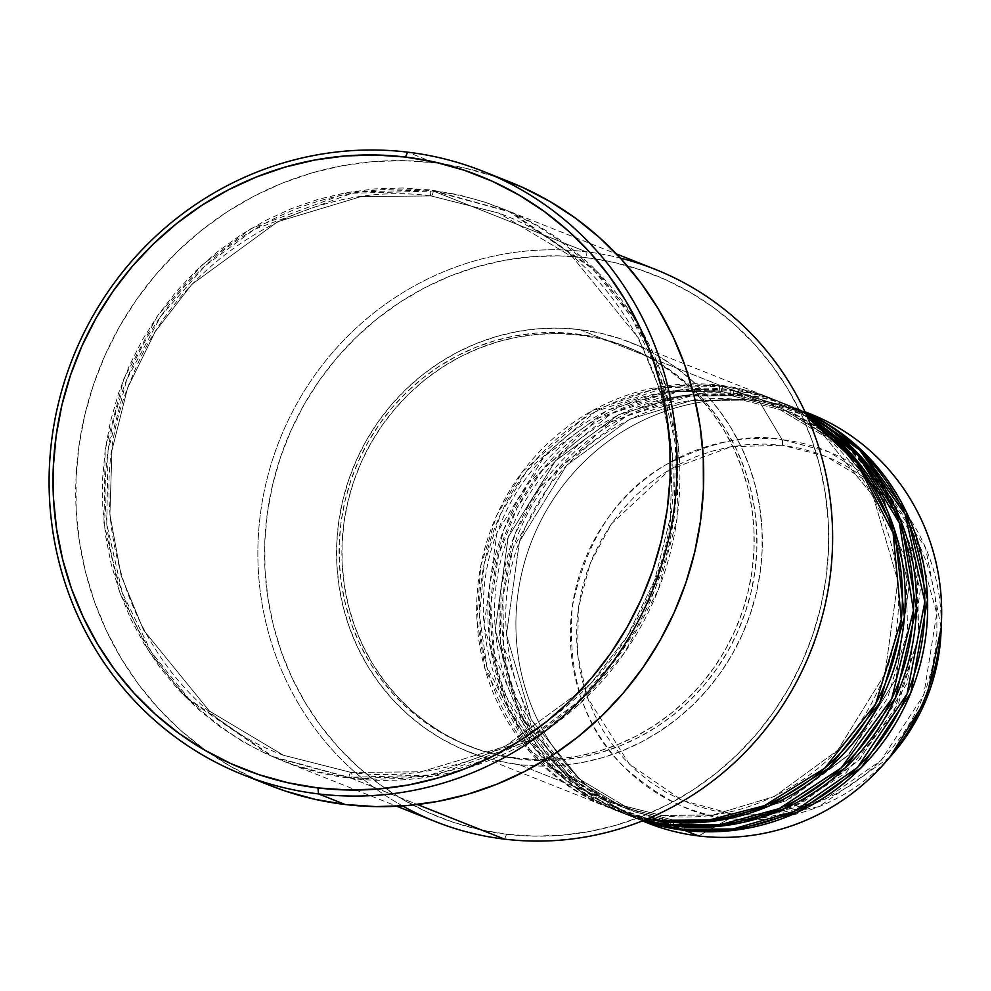 <?xml version="1.0" encoding="UTF-8"?>
<svg xmlns="http://www.w3.org/2000/svg" width="991" height="991" viewBox="0 0 991 991"><rect width="100%" height="100%" fill="white"/><g stroke="black" fill="none" stroke-linecap="round" stroke-linejoin="round"><path stroke-width="0.74" stroke-dasharray="4.96 3.72" d="M746.483 819.805L729.475 818.591A5.5 1.462 96.8 0 0 731.247 813.747L738.629 814.478M744.216 814.813L763.925 814.577M771.791 813.859L825.23 799.155L880.962 760.518L923.773 694.864L936.755 613.367L916.006 538.125L873.789 485.231L825.998 456.417L782.37 445.293A5.5 1.462 96.8 0 0 782.06 439.62L828.848 451.834L879.921 484.054M884.951 488.749L925.544 547.775L941.153 627.774M889.67 757.322L819 806.624L753.371 819.842M720.395 391.234A5.5 1.462 -83.2 0 1 719.739 385.239L661.319 386.577L591.231 411.327L522.629 471.53L496.64 515.543L480.722 566.059L476.906 619.041L485.256 669.941L529.566 751.624L589.967 799.031L647.953 818.64A220.138 211.715 -68.3 0 1 608.251 807.368A220.138 211.715 -68.3 0 1 484.215 550.674A220.138 211.715 -68.3 0 1 719.739 385.239L579.636 329.557A220.138 211.715 111.7 0 1 630.747 342.527A220.138 211.715 111.7 0 1 754.783 599.233A220.138 211.715 111.7 0 1 519.259 764.656L651.384 817.166L519.259 764.656L540.058 766.08L560.943 765.399L581.729 762.612L602.194 757.756L622.162 750.868L641.425 742.011L659.795 731.284L677.113 718.785L693.192 704.626L707.896 688.956L721.064 671.923L732.584 653.676L742.333 634.413L750.237 614.296L756.207 593.547L760.171 572.34L762.116 550.897L762.017 529.417L759.862 508.11L755.687 487.176L749.518 466.811L741.429 447.226L731.494 428.608L719.8 411.129L706.472 394.951L691.619 380.247L675.404 367.141L657.974 355.781L639.505 346.255L620.168 338.662L600.137 333.075L579.636 329.557L558.825 328.132L537.94 328.814L517.153 331.601L496.689 336.457L476.733 343.344L457.47 352.201L439.087 362.929L421.782 375.428L405.691 389.587L390.999 405.257L377.819 422.29L366.298 440.537L356.549 459.799L348.646 479.904L342.688 500.666L338.711 521.861L336.767 543.316L336.866 564.796L339.021 586.102L343.196 607.037L349.365 627.402L357.454 646.987L367.401 665.605L379.082 683.084L392.424 699.262L407.264 713.966L423.479 727.072L440.908 738.431L459.378 747.957L478.727 755.551L498.746 761.138L519.259 764.656A220.138 211.715 111.7 0 1 468.136 751.673A220.138 211.715 111.7 0 1 344.112 494.98A220.138 211.715 111.7 0 1 579.636 329.557L719.739 385.239A5.5 1.462 96.8 0 0 720.395 391.234L668.925 391.705L607.446 410.224L544.319 456.318L497.011 532.638L484.029 625.717L508.829 710.745L557.276 770.317L611.682 802.809L557.276 770.317L508.829 710.745L484.029 625.717L497.011 532.638L544.319 456.318L607.446 410.224L668.925 391.705L720.395 391.234A5.5 1.462 96.8 0 0 720.494 391.259A5.5 1.462 -83.2 0 1 720.395 391.234L770.23 403.882L720.395 391.234M659.374 820.337A5.5 1.462 -83.2 0 1 661.418 815.432A5.5 1.462 -83.2 0 1 661.53 815.457L611.682 802.809L661.53 815.457A5.5 1.462 -83.2 0 1 662.174 821.452A5.5 1.462 96.8 0 0 661.53 815.457L712.987 814.986L774.467 796.467L837.606 750.373L884.901 674.053L897.883 580.974L873.083 495.946L824.648 436.374L770.23 403.882L824.648 436.374L873.083 495.946L897.883 580.974L884.901 674.053L837.606 750.373L774.467 796.467L712.987 814.986L661.53 815.457A5.5 1.462 96.8 0 0 661.418 815.432A5.5 1.462 96.8 0 0 659.374 820.337M611.051 808.483A220.138 211.715 111.7 0 0 646.974 819.049L589.013 798.151L529.429 749.295L486.878 666.794L479.557 616.006L484.252 563.507L500.765 513.734L527.014 470.564L595.306 411.723L664.688 387.592L722.55 386.354A5.5 1.462 -83.2 0 1 720.494 391.259A5.5 1.462 96.8 0 0 722.55 386.354A220.138 211.715 111.7 0 1 773.661 399.336A220.138 211.715 111.7 0 1 807.033 416.294L722.55 386.354L730.949 389.698L670.734 391.334L598.477 418.066L529.033 482.592L503.948 529.231L490.037 582.002L489.083 636.333L500.616 687.345L550.178 766.142L612.785 809.028L670.573 824.797A5.5 1.462 -83.2 0 1 672.629 819.879A5.5 1.462 -83.2 0 1 672.728 819.916L622.893 807.256L568.475 774.764L520.04 715.205L495.24 630.165L508.222 537.097L555.517 460.778L618.657 414.684L680.136 396.152L731.593 395.694A5.5 1.462 -83.2 0 1 730.949 389.698L722.55 386.354A220.138 211.715 111.7 0 0 487.027 551.776A220.138 211.715 111.7 0 0 611.051 808.483L619.462 811.815A220.138 211.715 -68.3 0 0 644.695 819.991M619.462 811.815A220.138 211.715 -68.3 0 1 495.426 555.121A220.138 211.715 -68.3 0 1 730.949 389.698L806.03 414.052A220.138 211.715 -68.3 0 0 782.072 402.668A220.138 211.715 -68.3 0 0 730.949 389.698A5.5 1.462 96.8 0 0 731.593 395.694A5.5 1.462 96.8 0 0 731.705 395.719A5.5 1.462 96.8 0 0 733.749 390.813L742.16 394.145L805.237 412.33A220.138 211.715 -68.3 0 0 793.271 407.128A220.138 211.715 -68.3 0 0 742.16 394.145L681.944 395.781L609.688 422.513L540.244 487.052L515.159 533.691L501.235 586.461L500.294 640.781L511.827 691.805L561.389 770.589L623.983 813.475L681.783 829.244A5.5 1.462 -83.2 0 1 683.827 824.339A5.5 1.462 -83.2 0 1 683.939 824.363L634.104 811.716L579.685 779.223L531.25 719.664L506.451 634.624L519.433 541.544L566.728 465.225L629.867 419.143L691.346 400.612L742.804 400.141A5.5 1.462 -83.2 0 1 742.16 394.145L733.749 390.813A220.138 211.715 111.7 0 0 498.225 556.236A220.138 211.715 111.7 0 0 622.261 812.93A220.138 211.715 111.7 0 0 644.125 820.214L586.573 794.485L530.42 740.5L494.521 655.485L490.855 605.365L498.609 554.824L517.104 507.863L544.084 467.727L611.113 413.705L677.955 391.73L733.749 390.813A5.5 1.462 -83.2 0 1 731.705 395.719A5.5 1.462 -83.2 0 1 731.593 395.694L781.441 408.342L835.847 440.834L884.294 500.393L909.094 585.433L896.112 678.513L848.804 754.832L785.677 800.914L724.198 819.446L672.728 819.916A5.5 1.462 -83.2 0 1 673.385 825.912A5.5 1.462 96.8 0 0 672.728 819.916L724.198 819.446L785.677 800.914L848.804 754.832L896.112 678.513L909.094 585.433L884.294 500.393L835.847 440.834L781.441 408.342L731.593 395.694L680.136 396.152L618.657 414.684L555.517 460.778L508.222 537.097L495.24 630.165L520.04 715.205L568.475 774.764L622.893 807.256L672.728 819.916A5.5 1.462 96.8 0 0 672.629 819.879A5.5 1.462 96.8 0 0 670.573 824.797M941.004 632.692A191.734 184.4 -68.3 0 0 782.06 439.62L758.97 400.835L744.959 395.26A220.138 211.715 111.7 0 0 509.436 560.695A220.138 211.715 111.7 0 0 633.472 817.389A220.138 211.715 111.7 0 0 642.688 820.796L585.978 790.669L533.406 732.436L503.552 645.897L502.97 596.706L513.152 548.097L560.547 466.154L626.3 416.121L690.938 395.917L744.959 395.26A5.5 1.462 -83.2 0 1 742.916 400.178A5.5 1.462 -83.2 0 1 742.804 400.141L691.346 400.612L629.867 419.143L566.728 465.225L519.433 541.544L506.451 634.624L531.25 719.664L579.685 779.223L634.104 811.716L683.939 824.363A5.5 1.462 -83.2 0 1 684.583 830.359A5.5 1.462 96.8 0 0 683.939 824.363L708.961 825.788M655.001 269.255A297.189 285.817 -68.3 0 0 585.991 251.739L586.635 257.734A291.676 280.527 -68.3 0 0 267.421 512.545A291.676 280.527 -68.3 0 0 506.649 834.249L479.471 829.578L452.937 822.183L427.307 812.125L402.829 799.502L379.739 784.438L358.259 767.084L338.588 747.598L320.923 726.168L305.426 703.003L292.258 678.327L281.531 652.375L273.367 625.408L267.83 597.66L264.981 569.429L264.845 540.962L267.421 512.545L272.686 484.45L280.589 456.962L291.057 430.317L303.977 404.786L319.251 380.618L336.705 358.036L356.178 337.274L377.484 318.52L400.426 301.958L424.767 287.737L450.298 276.006L476.745 266.889L503.862 260.447L531.399 256.756L559.073 255.851L586.635 257.734L613.813 262.404L640.347 269.8L665.977 279.858L690.454 292.481L713.545 307.544L735.025 324.899L754.696 344.385L772.361 365.815L787.857 388.98L801.025 413.656L811.753 439.608L819.916 466.575L825.453 494.323L828.303 522.554L828.439 551.021L825.862 579.438L820.598 607.533L812.694 635.033L802.227 661.666L789.307 687.197L774.033 711.365L756.579 733.947L737.106 754.708L715.799 773.463L692.858 790.025L668.516 804.246L642.986 815.977L616.538 825.094L589.422 831.536L561.885 835.227L534.199 836.131L506.649 834.249L504.493 839.129L506.649 834.249A291.676 280.527 -68.3 0 0 825.862 579.438A291.676 280.527 -68.3 0 0 586.635 257.734L585.991 251.739A297.189 285.817 111.7 0 1 620.292 258.069M431.11 195.933A5.5 1.462 -83.2 0 1 430.466 189.938L349.179 192.143L251.627 228.227L202.176 264.845L157.879 315.349L124.011 378.302L105.232 449.555L103.944 522.889L119.515 591.763L148.576 651.062L186.419 698.135L270.939 756.034L348.968 777.316A5.5 1.462 -83.2 0 1 351.012 772.41A5.5 1.462 -83.2 0 1 351.124 772.435L283.389 755.241L209.435 711.092L143.608 630.14L121.162 575.721L109.902 514.577L111.933 450.509L127.554 388.088L155.203 331.663L191.833 284.38L277.629 221.736L361.182 196.565L431.11 195.933L361.182 196.565L277.629 221.736L191.833 284.38L155.203 331.663L127.554 388.088L111.933 450.509L109.902 514.577L121.162 575.721L143.608 630.14L209.435 711.092L283.389 755.241L351.124 772.435A5.5 1.462 -83.2 0 1 351.768 778.43L273.739 757.136L189.219 699.25L151.375 652.177L122.327 592.878L106.755 524.004L108.031 450.67L126.811 379.417L160.678 316.463L204.976 265.96L254.427 229.342L351.978 193.257L433.265 191.052A5.5 1.462 -83.2 0 1 431.221 195.958A5.5 1.462 -83.2 0 1 431.11 195.933A5.5 1.462 96.8 0 0 431.221 195.958A5.5 1.462 96.8 0 0 433.265 191.052A297.189 285.817 111.7 0 1 502.276 208.568A297.189 285.817 111.7 0 1 669.718 555.109A297.189 285.817 111.7 0 1 351.768 778.43L417.422 804.519L351.768 778.43A297.189 285.817 111.7 0 1 282.757 760.915A297.189 285.817 111.7 0 1 115.315 414.374A297.189 285.817 111.7 0 1 433.265 191.052L585.991 251.739L433.265 191.052L511.294 212.334L595.814 270.233L633.658 317.306L662.719 376.592L678.29 445.467L677.002 518.813L658.222 590.054L624.355 653.007L580.057 703.523L530.606 740.141L433.055 776.226L351.768 778.43A5.5 1.462 96.8 0 0 351.124 772.435L421.051 771.803L504.605 746.632L590.401 683.988L627.03 636.705L654.679 580.28L670.312 517.847L672.332 453.779L661.071 392.647L638.625 338.228L572.798 257.276L498.845 213.127L431.11 195.933L498.845 213.127L572.798 257.276L638.625 338.228L661.071 392.647L672.332 453.779L670.312 517.847L654.679 580.28L627.03 636.705L590.401 683.988L504.605 746.632L421.051 771.803L351.124 772.435A5.5 1.462 96.8 0 0 351.012 772.41A5.5 1.462 96.8 0 0 348.968 777.316L377.038 779.248L405.245 778.319L433.302 774.566L460.939 768L487.882 758.697L513.883 746.756L538.695 732.262L562.058 715.391L583.773 696.277L603.618 675.119L621.407 652.115L636.953 627.501L650.121 601.487L660.786 574.346L668.838 546.326L674.202 517.698L676.828 488.749L676.692 459.75L673.781 430.974L668.145 402.718L659.82 375.23L648.907 348.795L635.479 323.648L619.697 300.05L601.698 278.211L581.655 258.366L559.766 240.677L536.23 225.329L511.294 212.47L485.181 202.226L458.152 194.694L430.466 189.938L402.383 188.005L374.189 188.934L346.132 192.688L318.495 199.253L291.552 208.556L265.551 220.498L240.739 234.978L217.363 251.863L195.661 270.977L175.816 292.134L158.027 315.126L142.481 339.752L129.313 365.766L118.647 392.907L110.596 420.927L105.232 449.555L102.606 478.504L102.742 507.503L105.653 536.267L111.289 564.536L119.614 592.023L130.527 618.458L143.955 643.605L159.737 667.203L177.736 689.03L197.779 708.887L219.668 726.576L243.191 741.925L268.14 754.783L294.24 765.027L321.27 772.559L348.968 777.316L430.255 775.111L527.807 739.026L577.258 702.408L621.555 651.892L655.423 588.939L674.202 517.698L675.478 444.364L659.919 375.49L630.858 316.191L593.014 269.118L508.494 211.219L430.466 189.938A5.5 1.462 96.8 0 0 431.11 195.933M807.467 417.261A220.138 211.715 -68.3 0 0 770.862 398.221A220.138 211.715 -68.3 0 0 719.739 385.239L761.497 394.765L807.467 417.261M517.203 758.103L520.015 759.217A214.638 206.425 -68.3 0 0 749.642 597.92A214.638 206.425 -68.3 0 0 628.715 347.643A214.638 206.425 -68.3 0 0 578.88 334.995L576.068 333.88A214.638 206.425 111.7 0 1 625.916 346.528A214.638 206.425 111.7 0 1 746.842 596.805A214.638 206.425 111.7 0 1 517.203 758.103L537.494 759.49L557.859 758.821L578.125 756.108L598.081 751.376L617.542 744.662L636.321 736.028L654.233 725.573L671.118 713.371L686.8 699.572L701.133 684.298L713.966 667.686L725.201 649.898L734.715 631.118L742.42 611.509L748.23 591.268L752.107 570.605L754.002 549.695L753.903 528.748L751.797 507.974L747.734 487.56L741.714 467.702L733.836 448.613L724.136 430.453L712.74 413.408L699.733 397.639L685.264 383.306L669.458 370.523L652.462 359.448L634.451 350.157L615.597 342.762L596.074 337.312L576.068 333.88L555.79 332.493L535.425 333.162L515.159 335.875L495.203 340.607L475.742 347.333L456.962 355.955L439.05 366.422L422.166 378.612L406.483 392.411L392.151 407.685L379.318 424.297L368.082 442.085L358.569 460.865L350.864 480.474L345.054 500.715L341.177 521.377L339.281 542.288L339.38 563.235L341.486 584.009L345.549 604.423L351.57 624.28L359.448 643.37L369.147 661.53L380.544 678.575L393.551 694.344L408.019 708.689L423.826 721.46L440.822 732.535L458.833 741.825L477.687 749.221L497.209 754.671L517.203 758.103A214.638 206.425 111.7 0 1 467.368 745.455A214.638 206.425 111.7 0 1 346.441 495.178A214.638 206.425 111.7 0 1 576.068 333.88L578.88 334.995A214.638 206.425 -68.3 0 0 349.241 496.293A214.638 206.425 -68.3 0 0 470.168 746.57A214.638 206.425 -68.3 0 0 520.015 759.217L517.203 758.103M509.634 181.886A324.701 312.276 -68.3 0 0 434.244 162.747L407.623 152.156L434.244 162.747A324.701 312.276 -68.3 0 0 86.849 406.744A324.701 312.276 -68.3 0 0 269.8 785.368M810.093 413.804A220.138 211.715 -68.3 0 0 758.97 400.835L782.06 439.62A191.734 184.4 -68.3 0 0 572.228 607.124A191.734 184.4 -68.3 0 0 729.475 818.591L698.605 835.933L729.475 818.591A191.734 184.4 -68.3 0 0 892.928 753.643M736.474 823.756L789.889 808.569L845.769 773.005L893.3 713.731L918.942 636.148L914.792 555.158L884.641 486.953L840.157 439.756L792.651 412.801L742.804 400.141A5.5 1.462 96.8 0 0 742.916 400.178A5.5 1.462 96.8 0 0 744.959 395.26L758.97 400.835A220.138 211.715 111.7 0 1 805.026 411.872M744.959 395.26A220.138 211.715 111.7 0 1 796.083 408.242A220.138 211.715 111.7 0 1 805.126 412.083L744.959 395.26M733.749 390.813A220.138 211.715 111.7 0 1 784.872 403.783A220.138 211.715 111.7 0 1 805.77 413.495L733.749 390.813M709.445 825.751L683.84 824.339A5.5 1.462 96.8 0 1 683.939 824.363L735.396 823.905L796.875 805.373L860.015 759.279L907.31 682.96L920.305 589.893L895.505 504.853L847.057 445.293L792.651 412.801L742.804 400.141A5.5 1.462 96.8 0 1 742.16 394.145A220.138 211.715 -68.3 0 0 506.636 559.581A220.138 211.715 -68.3 0 0 630.672 816.274A220.138 211.715 -68.3 0 0 642.936 820.697M642.465 820.882A220.138 211.715 111.7 0 1 524.189 563.532A220.138 211.715 111.7 0 1 758.97 400.835A220.138 211.715 -68.3 0 0 523.446 566.257A220.138 211.715 -68.3 0 0 647.482 822.951M731.247 813.747L748.862 814.961L766.551 814.379L784.154 812.013L801.484 807.9L818.393 802.066L834.695 794.571L850.266 785.491L864.92 774.9L878.546 762.909L890.983 749.642L902.144 735.211L911.906 719.763L920.156 703.449L926.845 686.429L931.899 668.851L935.269 650.889L936.916 632.729L936.829 614.544L935.008 596.495L931.466 578.769L926.251 561.525L919.4 544.939L910.977 529.169L901.079 514.366L889.782 500.666L877.208 488.216L863.483 477.117L848.717 467.492L833.072 459.428L816.695 452.998L799.737 448.266L782.37 445.293L764.755 444.079L747.065 444.662L729.475 447.015L712.133 451.128L695.236 456.962L678.922 464.457L663.363 473.549L648.696 484.128L635.082 496.119L622.633 509.399L611.472 523.818L601.723 539.265L593.46 555.579L586.771 572.612L581.717 590.19L578.348 608.14L576.7 626.3L576.799 644.497L578.62 662.545L582.151 680.272L587.378 697.515L594.228 714.102L602.639 729.872L612.549 744.675L623.835 758.375L636.408 770.825L650.146 781.924L664.899 791.549L680.544 799.613L696.921 806.042L713.879 810.762L731.247 813.747A5.5 1.462 -83.2 0 1 729.475 818.591C697.23 817.29 662.273 800.27 624.615 767.505C584.628 729.265 567.174 675.8 572.228 607.124C586.077 539.5 617.566 491.895 666.683 464.333C712.046 441.503 750.509 433.278 782.06 439.62A5.5 1.462 -83.2 0 1 782.37 445.293L731.383 446.668L670.189 469.313L611.373 523.966L590.14 563.458L578.348 608.14L577.555 654.147L587.316 697.354L629.285 764.073L682.303 800.394L731.247 813.747M269.453 785.231L256.88 779.88L229.627 765.832L203.923 749.072L180.003 729.748L158.114 708.057L138.443 684.199L121.199 658.408L106.532 630.945L94.603 602.057L85.511 572.03L79.342 541.148L76.171 509.708L76.022 478.034L78.884 446.396L84.743 415.13L93.55 384.508L105.195 354.852L119.589 326.435L136.572 299.53L156.008 274.396L177.686 251.28L201.408 230.407L226.951 211.963L254.055 196.131L282.46 183.087L311.905 172.917L342.093 165.757L372.752 161.644L403.56 160.641L434.244 162.747L464.494 167.937L496.206 176.906M402.557 805.918A297.189 285.817 111.7 0 1 273.442 456.901A297.189 285.817 111.7 0 1 585.991 251.739A297.189 285.817 -68.3 0 0 268.041 475.073A297.189 285.817 -68.3 0 0 435.483 821.613M578.88 334.995L598.874 338.426L618.396 343.877L637.25 351.272L655.262 360.563L672.257 371.637L688.064 384.409L702.545 398.754L715.539 414.523L726.936 431.568L736.635 449.728L744.526 468.817L750.534 488.674L754.609 509.077L756.703 529.863L756.802 550.81L754.907 571.72L751.029 592.383L745.22 612.624L737.515 632.233L728.001 651.013L716.778 668.801L703.932 685.413L689.6 700.687L673.917 714.486L657.033 726.676L639.121 737.143L620.341 745.765L600.88 752.491L580.924 757.223L560.658 759.936L540.293 760.605L520.015 759.217L500.009 755.786L480.499 750.336L461.633 742.94L443.621 733.65L426.625 722.575L410.819 709.791L396.35 695.459L383.344 679.69L371.947 662.645L362.26 644.484L354.369 625.395L348.361 605.538L344.286 585.124L342.18 564.35L342.081 543.402L343.976 522.492L347.853 501.83L353.676 481.589L361.368 461.979L370.882 443.2L382.117 425.412L394.963 408.8L409.295 393.526L424.966 379.714L441.85 367.525L459.762 357.07L478.542 348.436L498.002 341.722L517.971 336.99L538.224 334.277L558.602 333.608L578.88 334.995M737.626 823.533L802.859 802.252L858.516 760.592L898.602 702.991L918.806 635.64L916.948 565.799L893.25 500.95L850.278 448.068L792.651 412.801L742.903 400.166C652.437 387.741 556.818 445.863 522.418 534.409C476.237 640.26 530.086 773.637 634.104 811.716L683.84 824.339A5.5 1.462 96.8 0 0 681.783 829.244M661.418 815.432L611.682 802.809C507.665 764.718 453.828 631.341 500.009 525.503C534.397 436.957 630.028 378.835 720.494 391.259L770.23 403.882C879.104 443.411 931.627 587.031 876.106 694.233C838.064 775.792 747.177 827.027 661.418 815.432M698.234 821.304L672.629 819.891L622.893 807.256C518.875 769.177 465.027 635.801 511.207 529.95C545.607 441.404 641.239 383.294 731.705 395.719L781.441 408.342L839.067 443.621L882.04 496.503L905.737 561.34L907.595 631.193L887.391 698.531L847.305 756.133L791.648 797.805L726.415 819.074M351.025 772.41L283.389 755.241C141.948 703.449 68.8 522.17 131.543 378.364C178.281 258.056 308.213 179.061 431.221 195.958L498.845 213.127C646.888 266.876 718.24 462.066 642.812 607.718C591.119 718.537 467.616 788.167 351.025 772.41M773.661 399.336L782.072 402.668M630.747 342.527L770.862 398.221M625.916 346.528L628.715 347.643M502.276 208.568L616.39 253.919M796.083 408.242L804.977 411.773M784.872 403.783L793.271 407.128M622.261 812.93L630.672 816.274M633.472 817.389L642.366 820.92M282.757 760.915L396.871 806.265M467.368 745.455L470.168 746.57M468.136 751.673L608.251 807.368"/><path stroke-width="1.49" d="M738.629 814.478L744.216 814.813M763.925 814.577L771.791 813.859M879.921 484.054L884.951 488.749M941.153 627.774L926.498 698.791L889.67 757.322M753.371 819.842L746.483 819.805M647.953 818.64L659.374 820.337A220.138 211.715 -68.3 0 0 888.444 675.391A220.138 211.715 -68.3 0 0 807.467 417.261L857.029 463.032L893.102 533.059L901.302 619.536L875.66 703.969L824.698 768.236L764.383 805.683L707.376 820.461L659.374 820.337L651.384 817.166L659.374 820.337A220.138 211.715 -68.3 0 1 647.953 818.64M662.174 821.452L646.974 819.049A220.138 211.715 111.7 0 0 662.174 821.452L670.573 824.797A220.138 211.715 -68.3 0 0 902.182 672.592A220.138 211.715 -68.3 0 0 806.03 414.052L858.256 455.6L899.394 523.013L913.467 610.357L891.665 698.89L841.21 767.901L779.285 808.569L720.209 824.723L670.573 824.797L662.174 821.452A220.138 211.715 111.7 0 0 891.925 674.623A220.138 211.715 111.7 0 0 807.033 416.294L857.339 461.001L894.737 530.408L904.424 617.17L879.723 702.681L828.86 768.149L768.124 806.414L710.584 821.527L662.174 821.452M673.385 825.912L644.125 820.214A220.138 211.715 111.7 0 0 673.385 825.912L681.783 829.244A220.138 211.715 -68.3 0 0 915.486 670.35A220.138 211.715 -68.3 0 0 805.237 412.33L859.482 449.79L905.08 514.23L924.826 601.81L907.062 693.96L857.413 767.554L794.039 811.456L732.981 828.984L681.783 829.244L673.385 825.912A220.138 211.715 111.7 0 0 905.539 671.985A220.138 211.715 111.7 0 0 805.77 413.495L858.565 454.014L900.869 520.709L916.378 608.164L895.567 697.639L845.298 767.814L782.989 809.3L723.405 825.788L673.385 825.912M805.026 411.872A220.138 211.715 111.7 0 1 941.45 622.497A220.138 211.715 111.7 0 1 886.264 761.361A220.138 211.715 111.7 0 1 698.605 835.933L684.583 830.359L736.164 830.049L797.705 812.162L861.427 767.468L910.828 692.734L927.539 599.753L906.418 512.211L859.792 448.539L805.126 412.083A220.138 211.715 111.7 0 1 918.756 669.854A220.138 211.715 111.7 0 1 684.583 830.359L642.688 820.796A220.138 211.715 111.7 0 0 684.583 830.359L698.605 835.933A220.138 211.715 -68.3 0 0 934.129 670.498A220.138 211.715 -68.3 0 0 810.093 413.804L804.977 411.773M620.292 258.069A297.189 285.817 111.7 0 1 826.717 597.338A297.189 285.817 111.7 0 1 504.493 839.129A297.189 285.817 -68.3 0 0 822.443 615.795A297.189 285.817 -68.3 0 0 655.001 269.255L616.39 253.919M243.179 774.789L269.8 785.368A324.701 312.276 -68.3 0 0 345.19 804.506L318.569 793.927A324.701 312.276 111.7 0 1 243.179 774.789A324.701 312.276 111.7 0 1 60.228 396.165A324.701 312.276 111.7 0 1 407.623 152.156L405.468 157.049A319.201 306.987 111.7 0 1 667.253 509.089A319.201 306.987 111.7 0 1 317.925 787.932L318.569 793.927A324.701 312.276 -68.3 0 0 673.93 510.278A324.701 312.276 -68.3 0 0 407.623 152.156A324.701 312.276 111.7 0 1 483.013 171.294A324.701 312.276 111.7 0 1 665.964 549.931A324.701 312.276 111.7 0 1 318.569 793.927L345.19 804.506A324.701 312.276 -68.3 0 0 692.585 560.51A324.701 312.276 -68.3 0 0 509.634 181.886L483.013 171.294M417.422 804.519L504.493 839.129L417.422 804.519M892.928 753.643A191.734 184.4 -68.3 0 0 941.004 632.692C938.514 678.389 922.497 718.71 892.928 753.643L886.264 761.361M642.936 820.697A220.138 211.715 -68.3 0 0 681.783 829.244M642.366 820.92L647.482 822.951A220.138 211.715 -68.3 0 0 698.605 835.933A220.138 211.715 111.7 0 1 642.465 820.882M405.468 157.049L375.304 154.98L345.017 155.971L314.878 159.997L285.197 167.045L256.26 177.042L228.326 189.876L201.681 205.434L176.584 223.557L153.258 244.083L131.952 266.802L112.85 291.515L96.139 317.962L81.993 345.896L70.547 375.056L61.888 405.146L56.128 435.891L53.316 466.984L53.464 498.139L56.586 529.033L62.644 559.395L71.575 588.914L83.306 617.306L97.725 644.311L114.671 669.668L134.008 693.118L155.537 714.437L179.049 733.439L204.319 749.914L231.101 763.727L259.147 774.739L288.183 782.828L317.925 787.932L348.089 790L378.376 789.009L408.503 784.971L438.183 777.923L467.133 767.938L495.054 755.105L521.7 739.546L546.809 721.423L570.122 700.897L591.441 678.166L610.543 653.465L627.241 627.018L641.388 599.084L652.846 569.924L661.493 539.835L667.253 509.089L670.077 477.996L669.928 446.842L666.807 415.947L660.749 385.586L651.805 356.066L640.075 327.662L625.668 300.657L608.709 275.312L589.372 251.863L567.855 230.544L544.344 211.541L519.061 195.066L492.279 181.254L464.234 170.241L435.21 162.152L405.468 157.049L407.623 152.156A324.701 312.276 -68.3 0 0 52.263 435.817A324.701 312.276 -68.3 0 0 318.569 793.927L317.925 787.932A319.201 306.987 111.7 0 1 56.128 435.891A319.201 306.987 111.7 0 1 405.468 157.049M496.206 176.906L522.554 187.361L549.807 201.408L575.511 218.181L599.431 237.506L621.32 259.196L640.991 283.054L658.235 308.833L672.901 336.308L684.831 365.196L693.923 395.223L700.092 426.105L703.263 457.532L703.412 489.22L700.55 520.857L694.691 552.123L685.883 582.745L674.239 612.401L659.845 640.818L642.849 667.723L623.426 692.858L601.748 715.973L578.026 736.846L552.482 755.291L525.379 771.109L496.974 784.166L467.529 794.336L437.341 801.496L406.682 805.609L375.874 806.612L345.19 804.506L314.94 799.316L285.408 791.078L269.453 785.231M396.871 806.265L435.483 821.613A297.189 285.817 -68.3 0 0 504.493 839.129A297.189 285.817 111.7 0 1 402.557 805.918M644.695 819.991A220.138 211.715 -68.3 0 0 670.573 824.797M708.961 825.788L736.474 823.756M941.45 622.497L941.004 632.692M737.626 823.533L709.445 825.751M726.415 819.074L698.234 821.304"/></g></svg>

